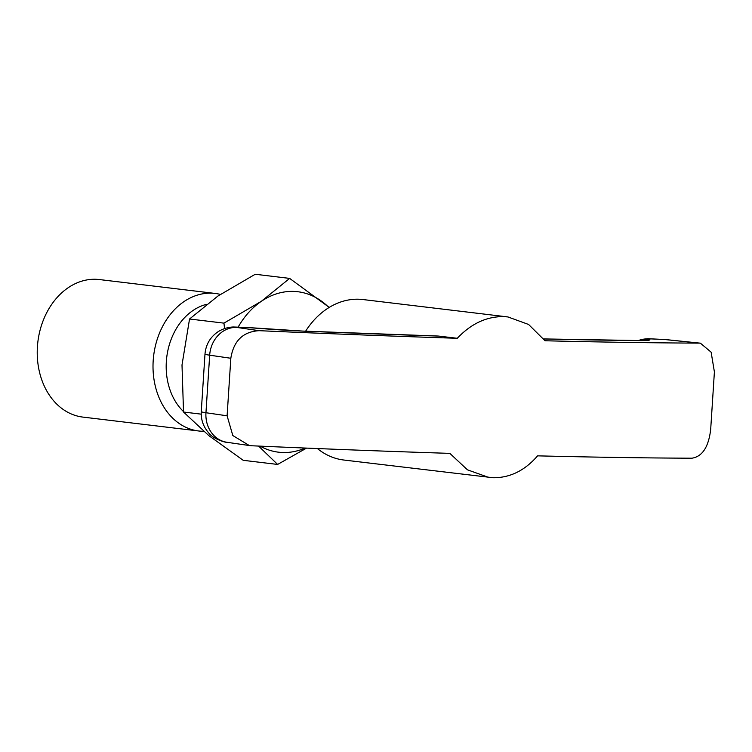 <?xml version="1.0" encoding="UTF-8"?>
<svg xmlns="http://www.w3.org/2000/svg" width="752" height="752" viewBox="0 0 752 752"><rect width="100%" height="100%" fill="white"/><g stroke="black" fill="none" stroke-linecap="round" stroke-linejoin="round"><path stroke-width="1.13" d="M329.235 307.408L289.652 278.4L261.339 301.308L223.955 323.134L224.538 328.577M328.972 307.568A80.812 62.604 96.8 0 0 324.018 303.084A80.812 62.604 96.8 0 0 293.374 291.4A80.812 62.604 96.8 0 0 261.339 301.308A80.812 62.604 96.8 0 0 238.205 326.998M260.117 446.143A80.812 62.604 96.8 0 0 282.959 452.516A80.812 62.604 96.8 0 0 305.199 448.051M258.575 446.068L277.62 464.435L306.572 448.107M277.62 464.435L243.197 460.309L208.83 435.624L183.526 412.03L182.003 364.974L189.542 319.008L217.854 296.091L255.229 274.264L289.652 278.4M220.364 294.408A69.269 53.665 96.8 0 0 215.166 293.44A69.269 53.665 96.8 0 0 211.378 293.167A69.269 53.665 96.8 0 0 153.38 358.253A69.269 53.665 96.8 0 0 198.669 430.981A69.269 53.665 96.8 0 0 202.448 431.263A69.269 53.665 96.8 0 0 203.595 431.281M215.166 293.44L99.386 279.556A69.269 53.665 96.8 0 0 95.607 279.274A69.269 53.665 96.8 0 0 37.6 344.369A69.269 53.665 96.8 0 0 82.889 417.097L198.669 430.981M183.469 411.541A59.887 46.398 -83.2 0 1 167.893 350.385A59.887 46.398 -83.2 0 1 206.49 304.353M183.526 412.03L201.216 414.155M189.542 319.008L223.955 323.134M302.633 331.068A28.858 13.461 92.3 0 1 303.31 331.124A51.944 2.322 -176.3 0 1 269.329 329.16L245.942 327.449A28.858 5.433 94.2 0 1 246.186 327.43L302.633 331.068L438.096 336.031L457.282 338.287C471.109 323.698 486.525 316.47 503.53 316.611L507.938 316.94L528.581 324.46L545.021 340.759A1127.85 50.384 -176.3 0 0 699.379 343.119L700.385 343.166L711.129 352.171L714.4 371.92L710.678 429.467C708.6 446.989 702.349 456.567 691.934 458.203A1127.85 50.384 3.7 0 1 537.586 455.853C524.84 470.573 510.016 477.868 493.115 477.736L343.758 460.017A80.812 62.604 -83.2 0 1 317.391 448.549M488.687 477.407L467.453 469.821L449.837 453.371A1127.85 50.384 3.7 0 1 251.732 445.767L249.335 445.541L232.819 435.54L227.104 415.809L230.826 358.272L209.676 355.188L205.954 412.735L227.104 415.809M457.282 338.287A1127.85 50.384 -176.3 0 1 259.177 330.683C243.065 331.632 233.609 340.825 230.826 358.272M305.622 331.19A80.812 62.604 -83.2 0 1 363.009 299.55L507.938 316.94M439.14 336.106A1099.001 49.096 -176.3 0 1 303.31 331.124M245.942 327.449L236.73 327.421L259.177 330.683M699.379 343.119L664.43 339.5L650.123 338.861L649.7 339.895A51.944 2.322 -176.3 0 1 637.743 340.571A1099.001 49.096 -176.3 0 1 543.762 338.983M236.73 327.421A28.858 25.183 -81.7 0 0 209.676 355.188A37.515 1.673 -176.3 0 1 204.986 354.07L201.263 411.607A37.515 1.673 3.7 0 0 205.954 412.735A28.858 25.183 -81.7 0 0 226.991 442.289L249.335 445.541M543.724 338.926L636.192 340.487A28.858 22.231 90.6 0 1 637.743 340.571M641.851 340.459A28.858 28.83 22.1 0 1 649.7 339.895M638.476 340.496A28.858 28.83 22.1 0 1 650.123 338.861M638.382 340.496L647.81 338.691L665.539 339.556A28.858 18.856 95.9 0 0 664.43 339.5M246.186 327.43L233.44 326.988C228.354 327.111 223.363 328.596 218.475 331.453C210.353 336.83 205.86 344.369 204.986 354.07M636.192 340.487L643.214 340.402M700.385 343.166L665.539 339.556M226.991 442.289C225.055 442.665 212.6 438.548 208.689 432.879C203.35 426.788 200.869 419.701 201.263 411.607"/></g></svg>
